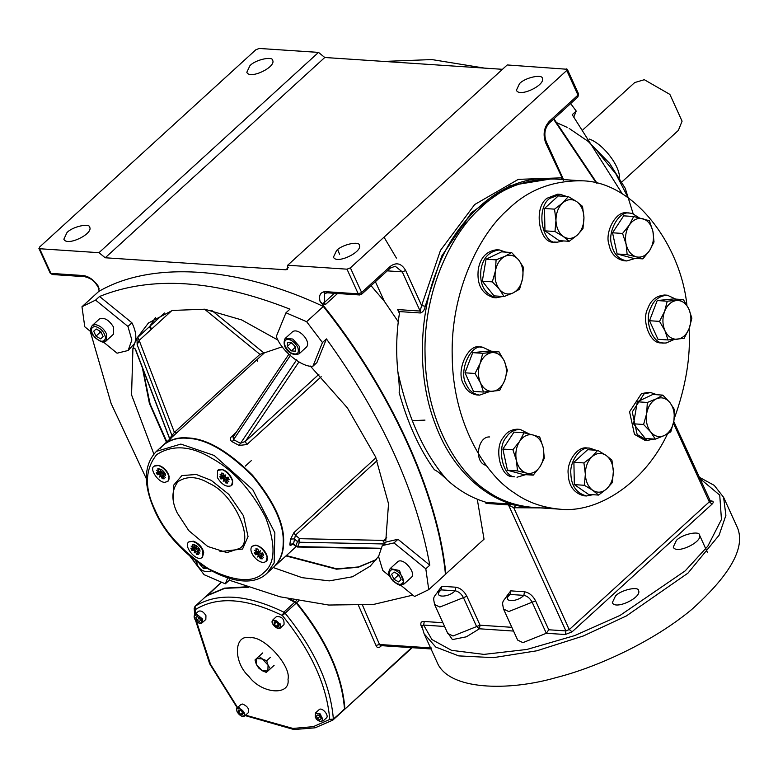 <?xml version="1.0" encoding="UTF-8"?>
<svg xmlns="http://www.w3.org/2000/svg" width="778" height="778" viewBox="0 0 778 778"><rect width="100%" height="100%" fill="white"/><g stroke="black" fill="none" stroke-linecap="round" stroke-linejoin="round"><path stroke-width="1.17" d="M157.846 474.492L156.903 472.567M157.778 468.969C160.696 468.599 163.195 470.223 165.286 473.86M192.331 544.746C195.239 544.386 197.738 546.02 199.82 549.647M221.331 473.189L221.856 473.034M177.238 512.955C171.209 500.458 171.491 490.004 178.094 481.572C187.128 475.698 197.631 476.369 209.613 483.605C233.585 493.553 255.349 541.255 239.235 548.568L226.982 552.613L207.765 546.487L188.84 530.684L177.238 512.955M159.85 448.731L162.787 445.551C169.789 439.823 177.929 437.401 187.216 438.277C205.917 438.802 227.565 451.24 252.14 475.601C274.089 502.345 284.427 525.033 283.163 543.657C283.153 552.905 279.983 560.734 273.671 567.133L267.321 572.929C242.298 598.613 175.283 559.217 154.248 509.541C143.094 484.023 143.813 464.622 156.417 451.357L180.856 444.082L214.164 455.461L252.724 489.605L274.867 532.804L274.148 562.951L267.311 572.939M206.549 595.802L221.419 582.236L206.248 596.687L206.637 595.734L224.463 588.149L246.821 586.787M290.427 599.235L296.661 602.707C326.05 638.864 342.126 674.137 344.887 708.525L344.343 709.575M384.021 237.173L396.41 258.072M596.337 183.063L553.547 119.17M360.807 294.522L361.624 292.499L350.392 267.856L347.007 269.178L287.695 265.24L507.237 64.953L567.318 69.281L578.55 93.924L577.937 96.919L549.297 123.041C544.726 128.156 543.705 134.351 546.234 141.625L563.68 179.912M287.695 265.24L287.578 269.276L285.847 269.791L105.225 257.771L98.981 252.685L39.668 248.736L39.464 247.161L255.826 49.782L259.21 48.45L318.523 52.398L324.766 57.494L502.462 69.31M282.239 346.794L259.92 354.36L174.389 432.383L169.682 438.568L135.401 348.991L132.931 348.126L133.709 347.465M133.194 347.698L134.536 343.526L128.137 350.499L131.842 339.996L127.932 326.429L95.587 300.104L81.972 306.746L84.773 326.779L91.279 332.089M169.779 439.171L135.323 349.351M137.832 337.282L139.174 340.394L151.107 329.512L149.755 326.4L136.996 338.08L137.161 344.664L139.174 340.394L174.389 432.383L176.694 432.889L263.752 353.475M429.787 565.168L425.809 568.796L393.999 542.918L397.976 539.29L429.787 565.168C416.337 491.122 381.891 415.705 326.429 338.916L322.452 342.544L306.639 321.693L285.973 312.785L289.951 309.158C214.981 279.672 151.516 275.441 99.565 296.476L131.91 322.792C135.693 330.456 136.724 336.971 135.012 342.359L136.996 338.08L148.433 322.996L172.366 310.441L204.74 309.206L241.618 319.904L278.106 340.161M155.289 317.725L149.755 326.4M318.883 374.344L245.342 441.437L240.431 443.275L233.556 439.658L290.778 354.875M232.321 441.826L233.556 439.658L233.03 437.012L233.585 436.322L231.611 436.546C229.666 438.481 229.899 440.241 232.321 441.826L239.118 445.415L296.71 359.718M310.344 366.059L347.416 407.925L375.511 456.783L388.533 503.784L385.771 540.934L382.611 540.37L384.799 543.637M285.964 555.92L336.495 569.195L358.337 567.25L376.114 559.79M378.555 556.387L370.24 566.131L352.512 576.77L329.308 580.874L302.156 577.675L273.234 567.532M169.147 440.756L171.393 437.771L171.987 435.563L137.161 344.664M173.008 436.225L176.694 432.889M169.507 440.299L171.5 437.664M164.44 313.019L150.154 326.04L151.506 329.152L149.444 327.47M257.528 361.216L256.75 359.864M256.662 359.942L257.265 360.282M239.118 445.415L246.85 444.569L321.207 376.737M298.927 361.955L245.342 441.437L246.85 444.569M295.728 546.428L297.673 546.613L295.776 545.874L295.728 546.428L293.52 544.026L295.387 535.186L377.116 460.625M375.939 457.795L293.919 532.619L290.593 539.096L289.902 544.075L293.52 544.026L295.776 545.874L297.517 541.576L299.442 542.247L299.686 538.697L297.517 541.576L294.22 538.891L290.593 539.096M289.902 544.075C289.669 545.786 290.476 545.845 292.334 544.25M380.199 548.266L297.673 546.613L299.442 542.247L384.536 543.978M162.981 445.376L163.176 445.191C170.188 439.463 178.327 437.032 187.615 437.917C206.316 438.442 227.964 450.88 252.539 475.232C274.488 501.975 284.826 524.664 283.562 543.297C283.542 552.545 280.381 560.374 274.07 566.773L273.885 566.938M376.28 559.567L358.512 566.938L336.718 568.825L286.362 555.56M166.852 441.836L150.105 404.006L142.88 369.103M135.012 342.359L134.536 343.526M142.364 367.77L149.386 403.364L166.453 442.196M153.859 454.041L131.56 394.893L132.931 348.126M150.154 326.04L155.522 317.58M326.429 338.916L316.909 362.587L312.931 366.214L322.452 342.544M285.973 312.785L276.346 336.368C280.732 350.333 302.224 367.868 312.931 366.214M229.948 578.599L229.306 580.203L225.328 583.831L227.691 577.947M189.929 556.105L204.089 574.689L225.328 583.831M99.565 296.476L95.587 300.104M131.91 322.792L127.932 326.429M103.377 341.989L117.079 353.202L128.137 350.499M393.999 542.918L382.309 545.572L378.565 556.513L382.805 570.527L389.574 576.06M400.563 585.056L414.577 596.512L428.746 589.636L425.809 568.796M397.976 539.29L386.287 541.945L382.309 545.572M229.306 580.203L280.012 596.794L328.734 605.041L373.566 604.428L412.875 595.121M90.219 331.234L111.108 403.451L146.39 478.781M428.746 589.636L445.454 574.397C437.751 494.118 390.614 390.692 323.337 306.454C238.175 266.339 151.467 260.572 98.68 291.507L81.972 306.746M323.337 306.454L306.639 321.693M437.012 662.068C448.196 690.533 508.54 691.409 556.367 677.531C595.403 667.709 651.964 642.647 691.778 609.446C731.728 573.581 746.647 545.65 736.523 525.665L723.589 497.288L725.903 515.337L719.057 535.254L687.976 573.114L626.339 615.962L583.305 635.986L536.917 650.778L493.466 657.643L458.767 655.903L435.777 647.063L424.146 633.827M615.466 596.026C620.844 589.86 638.826 585.99 638.631 590.697C641.772 597.543 615.32 610.283 612.335 602.668L615.466 596.026M676.374 540.457C681.761 534.292 699.733 530.421 699.539 535.128C702.69 541.974 676.238 554.714 673.242 547.109L676.374 540.457M561.794 179.475L561.628 177.841L518.323 179.358L474.687 204.526L440.474 250.37L421.627 305.55L425.226 306.25C424.555 309.955 422.931 312.202 420.373 312.98L399.163 311.57L399.289 314.224C396.362 333.567 395.905 352.881 397.918 372.147C399.114 381.628 399.532 388.436 399.163 392.559C407.779 423.446 419.498 449.169 434.338 469.727C437.178 470.982 441.389 474.317 446.961 479.754C458.534 490.296 471.157 497.677 484.82 501.888L486.133 502.403L486.017 503.405L486.133 502.403L507.344 503.813L515.94 505.301L513.772 507.742L550.027 507.956M531.286 507.275L529.993 507.198C496.354 506.39 454.644 477.322 435.369 424.477C415.112 372.331 420.917 309.897 436.614 271.201C452.699 223.792 500.157 173.805 552.001 178.823L553.129 178.911M519.5 83.674C524.81 77.596 542.538 73.784 542.354 78.422C545.456 85.181 519.354 97.746 516.407 90.238L519.5 83.674M249.903 65.741C255.213 59.663 272.952 55.841 272.757 60.49C275.859 67.239 249.767 79.803 246.811 72.305L249.903 65.741M398.268 321.742L384.293 301.222L371.028 285.672M336.543 250.584C341.853 244.496 359.592 240.684 359.397 245.323C362.499 252.082 336.407 264.646 333.451 257.139L336.543 250.584M66.947 232.641C72.257 226.563 89.995 222.751 89.801 227.39C92.903 234.149 66.811 246.704 63.864 239.206L66.947 232.641M477.264 499.204L484.033 539.203L445.434 574.261M98.981 252.685L318.523 52.398M622.39 194.004L572.229 114.687L576.206 111.059L570.653 103.562M573.853 116.914L576.206 111.059M484.568 68.124L431.868 59.566L383.914 61.423M597.047 183.248L553.946 118.801M546.321 633.282L522.894 642.647L517.662 640.08L503.492 608.999L508.734 611.566L532.152 602.201L546.321 633.282L565.295 634.508L572.073 631.843L712.074 504.125C713.757 502.364 713.62 501.314 711.656 500.983L709.964 500.867M503.492 608.999C502.267 601.647 501.402 603.028 507.84 595.141L510.144 594.46L523.866 595.374C527.28 596.006 530.042 598.282 532.152 602.201L535.585 600.83C532.784 595.598 529.079 592.573 524.479 591.776L510.757 590.862L506.604 596.298M434.562 604.477L439.842 607.064L466.858 596.259C464.058 591.027 460.352 588.003 455.762 587.205L455.14 590.803C447.642 598.496 431.994 597.455 441.233 589.88L455.14 590.803C458.563 591.436 461.325 593.711 463.425 597.63L476.613 626.572L479.433 628.789L480.045 625.201L453.029 636.005L447.749 633.409L434.562 604.477C433.336 597.096 432.451 598.496 438.938 590.56L441.233 589.88L441.855 586.281L437.703 591.718M485.414 502.082L486.017 503.405L508.481 504.893L513.772 507.742L569.292 629.577L565.907 630.909L548.772 629.772L546.36 633.243M510.757 590.862L510.144 594.46C501.003 601.948 516.466 602.979 523.866 595.374L524.479 591.776M442.886 622.731L424.263 621.486L423.65 625.084L444.588 626.475M424.263 621.486C421.462 621.214 420.373 622.526 420.995 625.424L421.802 625.93L423.65 625.084L431.887 639.526L451.522 650.33L483.926 654.395L526.969 649.445L574.786 635.558L620.115 615.379L685.204 570.858L707.844 546.137L721.449 519.471L719.738 495.139L699.685 478.353M358.58 605.654L375.978 645.429C376.892 647.782 378.351 648.2 380.354 646.693L381.483 645.662M411.591 647.666L344.498 709.478M350.392 267.856L566.754 70.467L577.986 95.12L577.169 97.143M566.549 68.902L566.754 70.467M387.259 270.861L402.284 271.862L420.149 311.064L421.627 305.55L405.669 270.53C401.526 263.334 396.391 261.943 390.264 266.377L361.624 292.499L358.24 293.831L325.885 291.682C320.507 291.818 318.572 295.076 320.069 301.456L322.296 303.624L325.33 304.636L337.545 293.501M320.069 301.456C389.282 386.676 438.072 492.406 445.852 574.038M577.782 93.555L577.986 95.12L549.356 121.242C543.968 127.32 542.743 134.506 545.67 142.812L563.33 180.447M420.373 312.98L420.149 311.064L397.675 309.566L399.046 311.258M405.669 270.53L402.284 271.862L395.185 266.193L390.216 268.177L361.576 294.298L359.66 294.969L327.305 292.82L325.885 291.682M347.007 269.178L358.24 293.831L359.66 294.969M99.127 288.745C95.684 283.591 94.508 279.283 84.676 276.676L83.256 275.538C89.091 276.423 94.216 280.148 98.631 286.732L99.088 291.273M39.668 248.736L38.9 248.357L50.132 273.01L50.901 273.389L39.668 248.736M84.676 276.676L52.32 274.517L50.901 273.389L83.256 275.538M446.961 479.754C424.428 454.177 408.08 418.311 397.918 372.147M375.978 645.429L379.518 644.495L362.616 605.43M431.644 648.998L380.354 645.584L379.518 644.495L431.255 647.938M582.955 129.77L634.692 82.565L644.31 79.706L669.877 94.401L682.082 121.193L678.348 130.432L621.953 181.887M589.257 139.029C603.699 144.124 619.978 166.414 619.414 177.472M206.151 596.172L195.015 606.325L194.169 608.386L195.171 609.699L195.103 606.256L206.238 596.094L205.849 597.047L206.238 596.094L224.891 588.324L248.367 587.322M195.502 613.959L195.171 609.699C217.111 596.026 246.169 597.961 282.336 615.495L285.127 613.229L283.824 612.16L282.336 615.495C311.219 651.021 327.013 685.671 329.716 719.465L332.965 719.99L333.354 719.037L329.716 719.465L313.32 726.652L292.898 728.432L245.576 715.157M344.197 709.769L332.77 720.156L344.489 708.884C341.727 674.497 325.661 639.224 296.262 603.067L288.142 598.729M332.965 719.99L333.354 719.037C330.592 684.659 314.516 649.387 285.127 613.229L296.262 603.067M344.1 709.837L333.354 719.037M250.234 637.785C263.761 635.568 291.517 666.046 288.006 679.272C290.632 696.018 262.04 694.122 249.096 676.685C232.933 662.146 233.77 633.564 250.234 637.785M207.376 568.562L203.223 568.29L199.217 563.369M204.624 567.016L203.223 568.29M92.242 325.535L99.399 318.999C104.262 317.123 108.978 319.836 113.578 327.139L113.384 334.307L106.216 340.852L106.421 333.665C103.6 328.462 99.905 325.447 95.315 324.611L92.242 325.535C90.647 328.044 90.209 329.804 90.929 330.806L92.631 334.929C99.38 341.785 103.912 343.759 106.216 340.852L100.994 341.299M95.966 336.154L93.71 331.204L96.18 328.968L100.897 331.681L103.153 336.631L100.683 338.868L95.966 336.154L99.944 332.527L101.548 333.101M103.153 336.621L100.683 338.868M99.526 330.893L99.944 332.527M292.431 331.836C298.382 327.081 311.696 341.668 306.406 347.163M287.432 342.33L291.585 342.612L295.611 347.037L295.494 351.179L291.342 350.907L287.315 346.482L287.432 342.33M293.724 344.955L295.319 347.28L291.342 350.907M291.351 342.592L287.315 346.482M291.293 342.855L293.452 344.654M390.186 568.592L397.354 562.066C402.683 556.231 416.872 573.065 411.319 577.383L404.161 583.908L399.493 570.527L390.186 568.592C388.261 571.947 388.144 574.631 389.827 576.634L392.822 580.874C397.344 584.336 399.911 585.727 400.505 585.046L404.161 583.908M398.851 574.738L401.108 579.698L398.637 581.925L393.911 579.211L391.655 574.261L394.125 572.025L398.851 574.738M398.637 581.925L401.098 579.678M397.47 573.95L397.889 575.584L393.911 579.211M397.889 575.584L399.493 576.167M260.319 550.688L259.327 552.38L260.319 550.688L259.784 552.759L260.63 553.314L262.614 552.973L263.674 555.307L261.252 554.675L260.883 555.152L263.392 557.427L260.747 555.492L261.369 555.278M257.265 551.933L257.178 552.584L254.659 550.309L257.314 552.244L258.306 550.785M259.784 552.759L259.93 552.108M257.742 557.048L258.734 555.356L257.742 557.048L258.267 554.977L260.494 553.314M260.747 555.492L260.64 556.192L260.747 555.492M257.314 552.244L255.816 548.898L256.555 549.064M259.093 552.03L255.447 554.763L257.421 554.422L259.278 552.361M258.734 555.356L260.29 558.711L261.097 556.941M255.447 554.763L254.377 552.429L256.798 553.061L257.178 552.584L256.798 553.061M255.816 548.898L257.771 549.025L259.327 552.38M260.29 558.711L262.244 558.837L260.64 556.192M262.449 553.002L260.912 554.743M258.267 554.977L257.421 554.422M262.643 553.207L260.883 555.152M252.276 546.175L255.456 545.135L257.012 545.417C262.225 547.508 265.648 551.252 267.262 556.649L266.066 561.288M255.165 545.397C261.593 545.018 270.968 559.11 265.92 561.434C260.046 566.131 246.908 551.719 252.13 546.302L255.165 545.397M194.189 552.827L195.19 551.135L194.189 552.827L194.724 550.756L196.951 549.083M196.776 546.457L195.774 548.15L196.776 546.457L196.387 547.877M196.241 548.529L199.071 548.753L200.131 551.077L197.709 550.454L197.34 550.931L199.849 553.197L197.204 551.262L197.826 551.048M193.722 547.702L193.634 548.354L191.116 546.078L193.771 548.013L194.763 546.555M194.724 550.756L193.878 550.202L195.735 548.14M195.19 551.135L196.746 554.481L197.554 552.711M194.403 545.008L192.273 544.668L193.771 548.013M195.55 547.809L191.903 550.532L193.878 550.202M191.903 550.532L190.834 548.198L193.255 548.83L193.634 548.354L193.255 548.83M192.273 544.668L194.228 544.795L195.774 548.15M196.746 554.481L198.701 554.617L197.097 551.962M199.1 548.976L197.34 550.931M198.905 548.772L197.369 550.523M188.733 541.945L193.469 541.187C197.943 543.025 201.074 545.913 202.873 549.851L203.719 552.419L202.523 557.067M202.581 550.114L202.387 557.194C197.116 562.961 183.102 546.341 188.587 542.072C193.382 540.224 198.05 542.898 202.581 550.114M159.189 471.915L159.091 472.567L156.582 470.291L159.227 472.227L160.219 470.768M162.232 470.671L161.241 472.363L162.232 470.671L161.707 472.742L164.528 472.966L165.597 475.29L163.176 474.668L162.797 475.144L165.315 477.41L162.66 475.484L163.292 475.261M159.655 477.04L160.647 475.348L159.655 477.04L160.18 474.969L162.417 473.296M161.707 472.742L161.843 472.09M159.227 472.227L157.73 468.881L159.86 469.222M162.66 475.484L162.563 476.175L162.66 475.484M161.017 472.022L157.36 474.745L159.344 474.415L161.202 472.353M160.647 475.348L162.203 478.694L163.01 476.924M157.73 468.881L159.684 469.008L161.241 472.363M164.557 473.189L162.797 475.144M162.203 478.694L164.158 478.83L162.563 476.175M157.36 474.745L156.3 472.411L158.722 473.043L159.091 472.567L158.722 473.043M160.18 474.969L159.344 474.415M154.2 466.168L158.945 465.409C164.246 467.432 167.649 471.176 169.176 476.632L167.99 481.281M164.8 482.321C158.381 482.71 149.006 468.619 154.054 466.294C159.928 461.587 173.066 476 167.844 481.417L164.8 482.321M225.776 474.901L224.784 476.593L225.776 474.901L225.387 476.321M223.198 481.261L224.19 479.569L223.198 481.261L223.733 479.19L225.96 477.527M222.732 476.146L222.634 476.797L220.125 474.522L222.771 476.457L223.763 474.998M225.25 476.972L226.097 477.527L228.071 477.186L229.14 479.52L226.719 478.888L226.34 479.365L228.858 481.64L226.203 479.705L226.836 479.491M223.733 479.19L222.887 478.635L224.745 476.583M223.403 473.452L221.273 473.112L222.771 476.457M224.56 476.243L220.903 478.976L222.887 478.635M224.19 479.569L225.746 482.924L226.554 481.154M227.915 477.215L226.379 478.956M220.903 478.976L219.843 476.642L222.265 477.274L222.634 476.797L222.265 477.274M221.273 473.112L223.228 473.238L224.784 476.593M225.746 482.924L227.701 483.06L226.106 480.405M228.1 477.42L226.34 479.365M217.743 470.389L222.469 469.63C227.157 471.089 230.57 474.833 232.719 480.862L231.533 485.511M217.393 477.604L217.587 470.525C222.858 464.758 236.872 481.378 231.387 485.647C226.593 487.505 221.924 484.82 217.393 477.604M266.329 672.416L262.03 670.636L267.875 671.025L266.329 672.416M258.656 668.01L256.361 664.402L262.03 670.636L258.656 668.01M256.361 664.402L254.989 659.968L256.536 658.567L256.361 664.402M256.536 658.567L258.996 656.331L262.381 658.956L256.536 658.567M262.381 658.956L266.679 660.736L268.05 665.18L262.381 658.956M268.05 665.18L270.345 668.788L267.875 671.025L268.05 665.18M262.76 652.907L258.996 656.331M258.743 656.535L254.989 659.968M270.433 657.313L266.679 660.736M274.099 665.365L270.345 668.788M237.319 707.785L240.898 704.518L242.532 704.032C247.54 706.181 249.475 709.05 248.318 712.658L244.739 715.916L245.196 715.254L238.953 707.299L237.319 707.785C236.609 707.134 236.531 708.505 237.066 711.899C244.253 720.165 244.35 715.138 244.739 715.916M242.639 714.428L240.567 714.292L238.554 712.074L238.613 710.003L240.684 710.139L242.707 712.356L242.639 714.428M241.754 711.316L242.551 712.473L240.567 714.292M238.554 712.074L240.538 710.265L241.627 711.17M315.469 712.988L319.048 709.721C321.888 706.619 329.425 715.565 326.478 717.861L322.899 721.118L320.419 714.01L315.469 712.988L315.226 717.102C317.113 718.775 313.826 718.571 320.974 721.721L321.265 721.605M320.021 716.295L321.149 718.775L319.914 719.893L317.55 718.532L316.422 716.061L317.657 714.943L320.021 716.295M319.914 719.893L321.149 718.765M319.116 715.352L319.544 716.723L317.55 718.532M319.544 716.723L320.341 717.005M272.99 619.765L276.569 616.497C282.035 616.487 284.505 619.2 283.989 624.637L280.411 627.904L280.518 624.092L272.99 619.765L272.29 621.009C270.423 623.373 278.261 630.977 280.411 627.904L278.777 628.391M274.294 621.982L276.365 622.118L278.378 624.335L278.32 626.407L276.248 626.271L274.226 624.063L274.294 621.982M277.435 623.295L278.232 624.462L276.248 626.271M276.248 622.118L274.226 624.063M276.219 622.244L277.299 623.149M194.831 614.562L198.409 611.304C200.996 610.302 203.505 611.741 205.946 615.622L205.839 619.434L202.251 622.701L202.368 618.889L196.464 614.075L194.831 614.562C193.839 615.933 193.907 617.586 195.045 619.541C198.137 623.334 200.539 624.384 202.251 622.701M196.912 620.115L195.784 617.644L197.019 616.526L199.382 617.878L200.51 620.358L199.275 621.476L196.912 620.115L198.905 618.306L199.703 618.588M200.51 620.348L199.275 621.476M198.691 617.489L198.905 618.306M489.683 436.954C477.546 436.059 473.617 462.822 486.269 465.429M667.932 432.986C645.03 482.574 598.214 513.461 559.8 509.182L532.638 507.373C515.133 505.739 499.953 500.303 487.096 491.054C456.997 472.12 425.712 419.916 425.06 354.933C423.174 290.068 452.29 231.873 481.533 207.065C501.003 188.101 525.354 178.746 554.588 178.998M559.8 509.182C542.295 507.548 527.114 502.111 514.258 492.853C484.159 473.928 452.874 421.725 452.222 356.742C450.336 291.876 479.452 233.682 508.695 208.874C528.165 189.91 552.516 180.554 581.75 180.797C634.624 181.527 680.857 245.605 686.906 305.2M689.094 328.666C690.786 356.703 685.826 386.705 674.215 418.69M589.714 448.138L587.011 447.953C576.79 446.154 566.831 462.531 568.164 473.588C568.543 485.628 573.765 493.028 583.821 495.79L586.524 495.975C576.459 493.203 571.246 485.803 570.858 473.763C569.525 462.706 579.484 446.339 589.714 448.138L595.938 450.238M592.982 494.711L586.515 495.965M597.708 450.355L606.023 455.334C601.287 452.368 596.619 452.835 592.029 456.725C587.623 461.043 585.396 466.868 585.357 474.191C585.688 481.475 588.129 486.834 592.68 490.266L584.366 485.287L585.357 474.191L583.928 462.929L592.029 456.725L597.708 450.355L587.682 449.694L573.901 462.258L574.339 484.616L588.557 494.409L598.583 495.08L592.68 490.266C597.416 493.223 602.075 492.766 606.675 488.876C611.08 484.558 613.297 478.733 613.346 471.41C613.015 464.126 610.574 458.767 606.023 455.334L611.926 460.148L613.346 471.41L612.364 482.516L606.675 488.876L598.583 495.08M574.339 484.616L584.366 485.287M573.901 462.258L583.928 462.929M517.428 429.203C511.243 429.446 506.556 432.198 503.347 437.45C493.923 447.642 500.176 476.437 511.866 476.642L514.569 476.817C502.88 476.622 496.617 447.827 506.04 437.625C509.25 432.374 513.947 429.631 520.122 429.388L529.468 434.066M525.704 474.658L516.991 477.225M524.002 432.792L533.076 434.99C527.892 433.861 523.419 435.981 519.646 441.34C516.154 447.049 515.075 453.399 516.398 460.411C518.08 467.238 521.464 471.478 526.56 473.121L517.496 470.914L516.398 460.411L512.887 449.733L519.646 441.34L524.002 432.792L513.976 432.121L502.86 449.071L507.46 470.252L523.186 474.492L533.222 475.154L526.56 473.121C531.734 474.249 536.207 472.129 539.981 466.761C543.472 461.062 544.561 454.702 543.239 447.7L544.337 458.213L539.981 466.761L533.222 475.154M533.076 434.99L539.728 437.032L543.239 447.7C541.546 440.863 538.162 436.633 533.076 434.99M502.86 449.071L512.887 449.733M507.46 470.252L517.496 470.914M489.547 391.616L479.549 395.127C473.277 394.018 468.91 390.517 466.45 384.633C457.872 371.651 471.079 343.049 482.749 347.299L480.065 347.114C468.375 342.865 455.179 371.466 463.756 384.458C466.216 390.342 470.583 393.833 476.846 394.952L479.579 395.127M482.749 347.299L491.288 351.209M498.902 351.714L504.339 361.08C501.411 355.157 497.307 352.337 492.027 352.599C486.756 353.377 482.778 357.005 480.094 363.482C477.741 370.182 477.867 376.64 480.473 382.844L475.037 373.479L480.094 363.482L482.739 353.319L498.902 351.714L488.876 351.043L472.713 352.648L465.011 372.818L473.471 391.383L483.498 392.044L480.473 382.844C483.391 388.757 487.495 391.587 492.785 391.324C498.056 390.537 502.034 386.909 504.718 380.442L499.661 390.439L483.498 392.044M504.339 361.08L507.363 370.279L504.718 380.442C507.061 373.741 506.935 367.284 504.339 361.08M472.713 352.648L482.739 353.319M465.011 372.818L475.037 373.479M499.388 249.942L496.695 249.767C486.532 251.1 480.396 257.567 478.305 269.159C476.613 284.33 481.679 293.812 493.515 297.604L496.208 297.779C484.373 293.987 479.306 284.505 480.999 269.334C483.099 257.742 489.226 251.275 499.388 249.942L505.729 252.13M502.783 296.457L496.208 297.779M511.584 252.519L518.663 259.93C514.696 255.34 510.154 254.114 505.039 256.263C500.03 258.909 496.821 263.8 495.411 270.939C494.37 278.174 495.703 284.291 499.398 289.29L492.328 281.869L495.411 270.939L496.092 259.852L505.039 256.263L511.584 252.519L501.557 251.848L486.056 259.181L482.302 281.198L494.04 295.873L504.066 296.544L499.398 289.29C503.366 293.88 507.908 295.105 513.023 292.956L504.066 296.544M518.663 259.93L523.322 267.194L522.651 278.281C523.691 271.045 522.359 264.928 518.663 259.93M522.651 278.281L519.568 289.212L513.023 292.956C518.031 290.311 521.241 285.419 522.651 278.281M486.056 259.181L496.092 259.852M482.302 281.198L492.328 281.869M557.631 194.189L546.992 198.273C532.736 208.144 539.66 245.08 554.442 242.016L557.136 242.201C542.354 245.255 535.439 208.329 549.686 198.448L560.335 194.364L566.54 196.464M563.583 240.937L557.136 242.201M568.319 196.591L558.283 195.92L544.512 208.485L544.95 230.852L559.158 240.645L569.195 241.306L563.291 236.493L554.977 231.513L555.959 220.417C556.289 227.701 558.74 233.06 563.291 236.493C568.018 239.459 572.686 238.992 577.286 235.102C581.681 230.784 583.908 224.959 583.957 217.636C583.626 210.352 581.176 204.993 576.624 201.56C571.898 198.604 567.23 199.061 562.63 202.951C558.234 207.269 556.007 213.094 555.959 220.417L554.539 209.156L562.63 202.951L568.319 196.591L576.624 201.56L582.528 206.374L583.957 217.636L582.965 228.742L577.286 235.102L569.195 241.306M544.95 230.852L554.977 231.513M544.512 208.485L554.539 209.156M635.383 258.374L626.718 260.951C618.5 259.132 613.492 253.774 611.712 244.866C607.161 232.437 618.802 210.255 629.849 213.104L627.156 212.929C616.108 210.079 604.467 232.252 609.009 244.681C610.798 253.589 615.806 258.957 624.024 260.766M629.849 213.104L632.281 213.512L639.146 217.782M633.681 216.508L623.655 215.846L612.539 232.787L617.139 253.968L632.864 258.208L642.9 258.88L636.239 256.837C641.422 257.965 645.896 255.845 649.659 250.487C653.15 244.778 654.24 238.428 652.917 231.426C651.235 224.589 647.841 220.349 642.754 218.706C637.571 217.587 633.097 219.697 629.334 225.066C625.833 230.765 624.753 237.125 626.076 244.127L622.565 233.458L629.334 225.066L633.681 216.508L649.406 220.748L652.917 231.426L654.016 241.929L649.659 250.487L642.9 258.88M636.239 256.837L627.175 254.639L626.076 244.127C627.758 250.963 631.143 255.194 636.239 256.837M617.139 253.968L627.175 254.639M612.539 232.787L622.565 233.458M664.606 295.027C656.399 295.689 650.797 300.182 647.792 308.477C641.296 320.244 650 344.343 661.397 342.855L664.081 343.04C652.693 344.528 643.99 320.429 650.486 308.662C653.491 300.357 659.092 295.873 667.3 295.202L675.79 299.112M674.049 339.519L666.143 343.001L664.091 343.04M683.405 299.618L673.378 298.956L657.216 300.551L649.513 320.721L657.974 339.286L668.001 339.957L664.976 330.747C667.903 336.67 672.007 339.49 677.288 339.227C682.559 338.449 686.536 334.822 689.22 328.345C691.564 321.645 691.438 315.187 688.841 308.983C685.914 303.07 681.81 300.24 676.529 300.502C671.258 301.29 667.281 304.918 664.597 311.385L667.242 301.222L683.405 299.618L688.841 308.983L691.866 318.183L689.22 328.345L684.163 338.352L668.001 339.957M664.976 330.747L659.54 321.392L664.597 311.385C662.243 318.085 662.37 324.543 664.976 330.747M649.513 320.721L659.54 321.392M657.216 300.551L667.242 301.222M654.035 439.064L647.452 440.387L637.172 434.571L632.251 411.941L644.126 393.843L650.641 392.55L647.938 392.375L641.432 393.668L629.558 411.766L634.478 434.387L644.758 440.212L646.11 440.222M650.641 392.55L656.982 394.738M662.837 395.127L652.81 394.456L637.308 401.788L633.545 423.806L645.283 438.481L655.319 439.152L650.651 431.897C654.609 436.487 659.151 437.713 664.266 435.563C669.275 432.918 672.484 428.026 673.894 420.888C674.944 413.653 673.612 407.536 669.907 402.547C665.949 397.947 661.407 396.722 656.292 398.871L662.837 395.127L669.907 402.547L674.575 409.802L673.894 420.888L670.811 431.819L664.266 435.563L655.319 439.152M650.651 431.897L643.581 424.477L646.664 413.546C645.614 420.781 646.946 426.898 650.651 431.897M646.664 413.546L647.335 402.459L656.292 398.871C651.283 401.516 648.074 406.408 646.664 413.546M633.545 423.806L643.581 424.477M637.308 401.788L647.335 402.459M219.98 551.602L242.551 549.044L248.046 536.596L243.524 515.804L228.781 494.331L211.256 480.357L196.251 474.473L181.916 475.582L173.484 485.375L173.319 500.449M155.007 509.921C144.387 487.884 144.922 469.465 156.631 454.673C172.512 444.462 190.931 445.687 211.898 458.349C232.894 469.805 250.779 489.45 265.541 517.273C276.015 544.814 275.47 563.223 263.927 572.52C253.55 583.092 235.131 581.866 208.66 568.844C182.315 551.514 164.43 531.87 155.007 509.921M296.593 600.519L295.358 601.637M344.673 709.322L412.204 647.704M469.474 219.552L461.976 226.398M339.597 254.289L337.652 249.641M386.695 537.656L383.194 540.846M382.611 540.37L299.686 538.697L295.387 535.186L293.919 532.619M151.506 329.152L171.88 310.558M204.536 309.187L259.92 354.36M264.141 353.154L211.723 310.393M325.155 293.024L323.444 291.896M236.133 432.422L231.611 436.546M293.724 544.785L291.857 544.405L292.518 543.9M256.409 360.175L257.567 361.118M384.293 301.222L375.395 281.694M105.225 257.771L324.766 57.494M285.847 269.791L288.249 267.603M447.01 631.785L452.417 639.594L466.353 636.812L479.433 628.789L513.548 631.065M673.447 423.193L709.293 501.859L569.292 629.577L572.073 631.843M565.295 634.508L565.907 630.909L508.481 504.893L507.344 503.813M548.772 629.772L535.585 600.83M710.596 501.431L711.656 500.983M511.846 627.311L480.045 625.201L466.858 596.259M455.762 587.205L441.855 586.281M712.074 504.125L709.293 501.859L709.089 500.293M528.573 507.1L515.94 505.301M296.661 602.707L298.626 600.908M325.33 304.636L324.348 302.496L334.443 293.287M322.296 303.624L324.348 302.496L324.611 293.52L327.305 292.82M397.675 309.566L399.377 313.291M389.438 268.4L390.264 266.377M425.226 306.25L441.778 255.972L471.419 212.666L510.115 185.621L551.767 178.804M548.529 123.274L549.356 121.242M545.466 141.246L545.67 142.812M420.995 625.424L422.114 627.875M380.403 645.594L380.354 646.693M597.134 151.068L615.845 173.883L628.167 197.797M294.959 601.997L283.824 612.16C247.015 594.314 217.441 592.34 195.103 606.256M237.611 707.562L210.507 664.305L196.455 621.291M195.823 560.87L196.678 563.525C199.567 570.274 204.381 572.793 211.13 571.071L211.276 570.926M197.058 563.719L196.202 560.559M95.013 326.41C100.926 328.121 104.447 331.992 105.584 338.031C104.135 342.573 100.508 342.33 94.692 337.302C90.229 331.049 90.336 327.421 95.013 326.41M292.431 331.846L285.273 338.372C280.693 346.531 290.719 357.491 299.248 353.689L299.452 346.511L292.82 339.052L285.273 338.372L284.408 339.626L284.349 343.526M297.75 347.173C299.491 353.406 297.332 355.371 291.283 353.047C285.293 348.447 283.318 344.119 285.361 340.054C289.611 338.411 293.734 340.793 297.75 347.173M399.804 584.482C393.892 582.771 390.361 578.9 389.224 572.861C390.673 568.319 394.31 568.562 400.116 573.59C404.579 579.843 404.472 583.471 399.804 584.482M262.517 552.876L263.489 555.025M255.913 554.52L254.931 552.38M262.167 558.283L260.367 558.157M259.492 556.114L260.854 555.035M198.623 554.053L196.824 553.936M198.974 548.655L199.946 550.795M192.711 544.892L194.51 545.008M192.37 550.289L191.388 548.15M195.949 551.884L197.311 550.805M157.827 474.512L156.855 472.363M164.09 478.266L162.291 478.149M164.43 472.868L165.413 475.008M158.167 469.105L159.967 469.222M161.416 476.097L162.767 475.018M221.711 473.335L223.51 473.452M221.37 478.733L220.398 476.593M227.633 482.496L225.834 482.379M227.973 477.089L228.956 479.238M224.959 480.327L226.31 479.248M237.261 711.987C234.013 703.701 247.511 711.462 243.903 715.809C241.627 716.684 239.41 715.41 237.261 711.987M320.614 721.43C313.339 720.311 313.69 708.457 320.789 715.595C323.181 718.95 323.123 720.895 320.614 721.43M279.672 624.423C282.92 632.709 269.421 624.948 273.029 620.601C275.315 619.726 277.522 621 279.672 624.423M196.319 614.98C203.593 616.098 203.243 627.963 196.144 620.815C193.751 617.46 193.81 615.515 196.319 614.98M162.777 445.551L156.417 451.357M233.05 437.003L288.803 354.301M169.497 438.627L169.653 439.288M379.985 548.675L297.313 547.012M274.08 566.763L296.097 546.681M163.176 445.191L173.183 436.059M699.539 535.128L707.484 552.565M437.051 662.166L424.107 633.769L421.647 625.444M699.14 477.147L714.243 485.375L723.589 497.288M673.787 421.52L710.509 501.431M412.223 647.704L344.596 709.4M52.32 274.517L50.132 273.01M424.992 420.11L412.291 420.645M556.922 122.788L567.123 127.359M569.195 128.467L588.158 141.401L609.534 163.244L625.249 188.334L633.166 213.785M332.77 720.156L315.139 727.809L293.958 729.55L245.109 715.585M237.261 707.834L209.7 663.848L195.472 620.173M194.714 614.688L194.169 608.386M306.406 347.153L299.248 353.689M258.5 551.417L257.44 552.195M262.487 552.964L263.489 555.142M257.1 553.022L258.675 551.865M198.944 548.733L199.946 550.921M193.557 548.791L195.132 547.634M194.957 547.187L193.897 547.965M160.414 471.4L159.354 472.178M164.401 472.946L165.403 475.134M162.835 474.736L164.382 472.985M159.023 473.005L160.589 471.857M251.236 460.693L245.284 466.129M227.944 477.177L228.946 479.365M222.566 477.235L224.132 476.078M223.957 475.63L222.897 476.408M554.49 178.989L581.652 180.797M517.477 429.213L520.171 429.388M557.622 194.179L560.316 194.364M623.975 260.766L626.669 260.941M664.568 295.018L667.261 295.202M644.758 440.212L647.452 440.387"/></g></svg>
